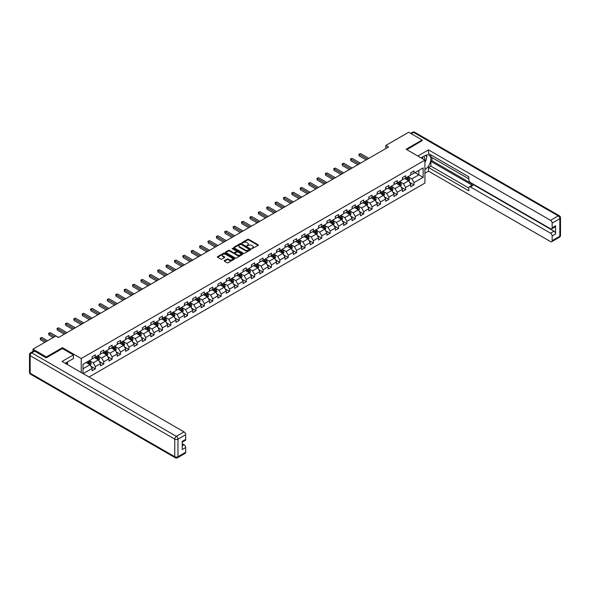 <?xml version="1.0" encoding="UTF-8"?>
<svg xmlns="http://www.w3.org/2000/svg" width="590" height="590" viewBox="0 0 590 590"><rect width="100%" height="100%" fill="white"/><g stroke="black" fill="none" stroke-linecap="round" stroke-linejoin="round"><path stroke-width="0.89" d="M251.797 248.67L258.147 245.433A0.745 0.428 0 0 0 258.147 244.821L248.648 239.341A0.745 0.428 0 0 0 247.594 239.341L241.989 242.571L241.989 242.999L243.449 242.579A2.39 1.379 0 0 1 246.827 242.579L247.616 243.036A2.39 1.379 0 0 1 248.316 244.017A2.39 1.379 0 0 1 247.616 244.99L246.893 245.831L248.353 245.418A2.39 1.379 0 0 1 251.731 245.418L252.527 245.875A2.39 1.379 0 0 1 253.221 246.849A2.39 1.379 0 0 1 252.527 247.822L251.797 248.67L251.797 248.243M224.429 260.603A0.745 0.428 0 0 0 224.429 261.208L227.091 262.749A0.745 0.428 0 0 0 228.153 262.749L234.378 259.15A0.745 0.428 0 0 0 234.378 258.545L224.879 253.058A0.745 0.428 0 0 0 223.824 253.058L217.599 256.657A0.745 0.428 0 0 0 217.599 257.262L220.815 259.121A0.745 0.428 0 0 0 221.869 259.121L224.532 257.587A0.745 0.428 0 0 0 224.532 256.975L222.939 256.053A1.999 1.151 0 0 1 222.356 255.241A1.999 1.151 0 0 1 223.588 254.172A1.999 1.151 0 0 1 225.764 254.423L232.018 258.036A1.999 1.151 0 0 1 232.6 258.848A1.999 1.151 0 0 1 231.369 259.91A1.999 1.151 0 0 1 229.193 259.666L228.153 259.062A0.745 0.428 0 0 0 227.091 259.062L224.429 260.603L224.429 261.208L227.091 259.681L227.091 259.062M62.422 348.587L62.422 347.687L46.404 356.935L32.966 349.177L32.966 351.411M62.422 347.687L81.228 358.543L424.918 160.119L424.918 183.084L89.002 377.025M422.123 140.848L422.123 140.014L406.104 149.263L424.918 160.119M422.123 140.014L408.686 132.256L385.838 145.442L385.838 148.547M32.966 349.177L55.807 335.983L58.491 337.539L388.53 146.991L385.838 145.442M243.5 253.272A0.745 0.428 0 0 0 244.555 253.272L250.787 249.681A0.745 0.428 0 0 0 250.787 249.069L241.288 243.589A0.745 0.428 0 0 0 240.233 243.589L234.009 247.181A0.745 0.428 0 0 0 234.009 247.793L243.5 253.272M232.394 248.781L232.925 248.855L232.925 248.235L242.579 253.811A0.745 0.428 0 0 1 242.579 254.415L236.354 258.007A0.745 0.428 0 0 1 235.299 258.007L225.8 252.527L225.8 251.915A0.745 0.428 0 0 0 225.8 252.527M225.8 251.915L228.463 250.381A0.745 0.428 0 0 1 229.525 250.381L233.375 252.601A0.745 0.428 0 0 0 234.429 252.601L236.192 251.583A0.745 0.428 0 0 0 236.192 250.971L232.187 248.656L232.925 248.235M81.228 372.541L81.228 358.543M90.882 366.257L95.366 368.846L95.366 366.582L100.529 363.602L100.529 365.866L103.752 364.008L103.752 361.744L108.914 358.764L108.914 361.028L112.137 359.17L112.137 356.898L117.299 353.919L117.299 356.19L120.522 354.325L120.522 352.06L125.685 349.081L125.685 351.345L128.908 349.487L128.908 347.215L134.07 344.243L134.07 346.507L137.293 344.641L137.293 342.377L142.456 339.398L142.456 341.662L145.678 339.803L145.678 337.539L150.841 334.56L150.841 336.824L154.064 334.958L154.064 332.694L159.226 329.714L159.226 331.978L162.449 330.12L162.449 327.856L167.612 324.876L167.612 327.14L170.834 325.282L170.834 323.01L175.997 320.031L175.997 322.302L179.22 320.436L179.22 318.172L184.382 315.193L184.382 317.457L187.605 315.598L187.605 313.334L192.768 310.355L192.768 312.619L195.991 310.753L195.991 308.489L201.153 305.509L201.153 307.774L204.376 305.915L204.376 303.651L209.539 300.671L209.539 302.935L212.761 301.07L212.761 298.806L217.924 295.826L217.924 298.09L221.147 296.232L221.147 293.968L226.309 290.988L226.309 293.252L229.532 291.394L229.532 289.122L234.695 286.143L234.695 288.414L237.918 286.548L237.918 284.284L243.08 281.305L243.08 283.569L246.303 281.71L246.303 279.446L251.458 276.467L251.458 278.731L254.688 276.865L254.688 274.601L259.843 271.621L259.843 273.885L263.074 272.027L263.074 269.763L268.229 266.783L268.229 269.047L271.459 267.181L271.459 264.917L276.614 261.938L276.614 264.202L279.844 262.344L279.844 260.079L285 257.1L285 259.364L288.23 257.506L288.23 255.234L293.385 252.255L293.385 254.526L296.615 252.66L296.615 250.396L301.77 247.417L301.77 249.681L305.001 247.822L305.001 245.558L310.156 242.579L310.156 244.843L313.386 242.977L313.386 240.713L318.541 237.733L318.541 239.997L321.771 238.139L321.771 235.875L326.926 232.895L326.926 235.159L330.157 233.293L330.157 231.029L335.312 228.05L335.312 230.314L338.542 228.455L338.542 226.191L343.697 223.212L343.697 225.476L346.92 223.617L346.92 221.346L352.082 218.366L352.082 220.638L355.305 218.772L355.305 216.508L360.468 213.528L360.468 215.793L363.691 213.934L363.691 211.67L368.853 208.69L368.853 210.955L372.076 209.089L372.076 206.825L377.239 203.845L377.239 206.109L380.462 204.251L380.462 201.987L385.624 199.007L385.624 201.271L388.847 199.405L388.847 197.141L394.009 194.162L394.009 196.433L397.232 194.567L397.232 192.303L402.395 189.324L402.395 191.588L405.618 189.729L405.618 187.458L410.78 184.478L410.78 186.75L414.003 184.884L414.003 182.62L423.141 177.347L423.141 167.907L418.841 170.392L418.841 174.861L423.141 177.347M95.366 368.846L92.143 370.712L92.143 368.448L83.138 373.64M83.006 373.566L83.006 364.288L92.143 359.008L92.143 356.744L95.366 354.885L95.366 357.149L100.529 354.17L100.529 351.906L103.752 350.04L103.752 352.311L108.914 349.332L108.914 347.06L112.137 345.202L112.137 347.466L117.299 344.486L117.299 342.222L120.522 340.364L120.522 342.628L125.685 339.648L125.685 337.384L128.908 335.518L128.908 337.782L134.07 334.803L134.07 332.539L137.293 330.68L137.293 332.944L142.456 329.965L142.456 327.701L145.678 325.835L145.678 328.099L150.841 325.12L150.841 322.855L154.064 320.997L154.064 323.261L159.226 320.281L159.226 318.017L162.449 316.151L162.449 318.423L167.612 315.444L167.612 313.172L170.834 311.314L170.834 313.578L175.997 310.598L175.997 308.334L179.22 306.476L179.22 308.74L184.382 305.76L184.382 303.496L187.605 301.63L187.605 303.894L192.768 300.915L192.768 298.651L195.991 296.792L195.991 299.056L201.153 296.077L201.153 293.813L204.376 291.947L204.376 294.211L209.539 291.231L209.539 288.967L212.761 287.109L212.761 289.373L217.924 286.393L217.924 284.129L221.147 282.263L221.147 284.535L226.309 281.555L226.309 279.284L229.532 277.425L229.532 279.69L234.695 276.71L234.695 274.446L237.918 272.587L237.918 274.852L243.08 271.872L243.08 269.608L246.303 267.742L246.303 270.006L251.458 267.027L251.458 264.762L254.688 262.904L254.688 265.168L259.843 262.189L259.843 259.925L263.074 258.059L263.074 260.323L268.229 257.351L268.229 255.079L271.459 253.221L271.459 255.485L276.614 252.505L276.614 250.241L279.844 248.375L279.844 250.647L285 247.667L285 245.396L288.23 243.537L288.23 245.801L293.385 242.822L293.385 240.558L296.615 238.699L296.615 240.963L301.77 237.984L301.77 235.72L305.001 233.854L305.001 236.118L310.156 233.139L310.156 230.874L313.386 229.016L313.386 231.28L318.541 228.301L318.541 226.036L321.771 224.171L321.771 226.435L326.926 223.463L326.926 221.191L330.157 219.333L330.157 221.597L335.312 218.617L335.312 216.353L338.542 214.487L338.542 216.759L343.697 213.779L343.697 211.515L346.92 209.649L346.92 211.913L352.082 208.934L352.082 206.67L355.305 204.811L355.305 207.075L360.468 204.096L360.468 201.832L363.691 199.966L363.691 202.23L368.853 199.25L368.853 196.986L372.076 195.128L372.076 197.392L377.239 194.412L377.239 192.148L380.462 190.282L380.462 192.554L385.624 189.574L385.624 187.303L388.847 185.444L388.847 187.709L394.009 184.729L394.009 182.465L397.232 180.599L397.232 182.871L402.395 179.891L402.395 177.627L405.618 175.761L405.618 178.025L410.78 175.046L410.78 172.782L414.003 170.923L414.003 173.187L423.141 167.907M94.511 357.643L98.375 359.878L93.22 362.857L89.348 360.623M92.143 357.769L93.22 358.388L95.366 357.149M93.22 362.857L95.366 366.582M98.375 359.878L100.529 363.602M102.896 352.805L106.76 355.04L101.605 358.019L97.734 355.785M100.529 352.931L101.605 353.55L103.752 352.311M101.605 358.019L103.752 361.744M106.76 355.04L108.914 358.764M111.281 347.96L115.146 350.195L109.991 353.174L106.119 350.939M108.914 348.085L109.991 348.705L112.137 347.466M109.991 353.174L112.137 356.898M115.146 350.195L117.299 353.919M119.667 343.122L123.531 345.356L118.376 348.336L114.504 346.101M117.299 343.247L118.376 343.867L120.522 342.628M118.376 348.336L120.522 352.06M123.531 345.356L125.685 349.081M128.052 338.284L131.917 340.519L126.761 343.498L122.89 341.263M125.685 338.402L126.761 339.029L128.908 337.782M126.761 343.498L128.908 347.215M131.917 340.519L134.07 344.243M136.438 333.439L140.302 335.673L135.147 338.653L131.275 336.418M134.07 333.564L135.147 334.183L137.293 332.944M135.147 338.653L137.293 342.377M140.302 335.673L142.456 339.398M144.816 328.601L148.687 330.835L143.532 333.815L139.66 331.58M142.456 328.726L143.532 329.345L145.678 328.099M143.532 333.815L145.678 337.539M148.687 330.835L150.841 334.56M153.201 323.755L157.073 325.99L151.918 328.969L148.046 326.735M150.841 323.881L151.918 324.5L154.064 323.261M151.918 328.969L154.064 332.694M157.073 325.99L159.226 329.714M161.586 318.917L165.458 321.152L160.303 324.131L156.431 321.897M159.226 319.043L160.303 319.662L162.449 318.423M160.303 324.131L162.449 327.856M165.458 321.152L167.612 324.876M169.972 314.072L173.844 316.306L168.688 319.286L164.816 317.051M167.612 314.197L168.688 314.817L170.834 313.578M168.688 319.286L170.834 323.01M173.844 316.306L175.997 320.031M178.357 309.234L182.229 311.468L177.066 314.448L173.202 312.213M175.997 309.359L177.066 309.979L179.22 308.74M177.066 314.448L179.22 318.172M182.229 311.468L184.382 315.193M186.742 304.396L190.614 306.63L185.452 309.61L181.587 307.375M184.382 304.514L185.452 305.141L187.605 303.894M185.452 309.61L187.605 313.334M190.614 306.63L192.768 310.355M195.128 299.55L199 301.785L193.837 304.764L189.973 302.53M192.768 299.676L193.837 300.295L195.991 299.056M193.837 304.764L195.991 308.489M199 301.785L201.153 305.509M203.513 294.712L207.385 296.947L202.222 299.927L198.358 297.692M201.153 294.838L202.222 295.457L204.376 294.211M202.222 299.927L204.376 303.651M207.385 296.947L209.539 300.671M211.899 289.867L215.77 292.102L210.608 295.081L206.743 292.846M209.539 289.992L210.608 290.612L212.761 289.373M210.608 295.081L212.761 298.806M215.77 292.102L217.924 295.826M220.284 285.029L224.156 287.264L218.993 290.243L215.129 288.009M217.924 285.154L218.993 285.774L221.147 284.535M218.993 290.243L221.147 293.968M224.156 287.264L226.309 290.988M228.669 280.191L232.541 282.418L227.379 285.398L223.514 283.163M226.309 280.309L227.379 280.929L229.532 279.69M227.379 285.398L229.532 289.122M232.541 282.418L234.695 286.143M237.055 275.346L240.927 277.58L235.764 280.56L231.9 278.325M234.695 275.471L235.764 276.091L237.918 274.852M235.764 280.56L237.918 284.284M240.927 277.58L243.08 281.305M245.44 270.508L249.312 272.742L244.149 275.722L240.285 273.487M243.08 270.626L244.149 271.252L246.303 270.006M244.149 275.722L246.303 279.446M249.312 272.742L251.458 276.467M253.825 265.662L257.697 267.897L252.535 270.876L248.663 268.642M251.458 265.788L252.535 266.407L254.688 265.168M252.535 270.876L254.688 274.601M257.697 267.897L259.843 271.621M262.211 260.824L266.083 263.059L260.92 266.038L257.048 263.804M259.843 260.95L260.92 261.569L263.074 260.323M260.92 266.038L263.074 269.763M266.083 263.059L268.229 266.783M270.596 255.979L274.468 258.214L269.306 261.193L265.434 258.958M268.229 256.104L269.306 256.724L271.459 255.485M269.306 261.193L271.459 264.917M274.468 258.214L276.614 261.938M278.981 251.141L282.853 253.376L277.691 256.355L273.819 254.12M276.614 251.266L277.691 251.886L279.844 250.647M277.691 256.355L279.844 260.079M282.853 253.376L285 257.1M287.367 246.303L291.239 248.53L286.076 251.51L282.204 249.275M285 246.421L286.076 247.048L288.23 245.801M286.076 251.51L288.23 255.234M291.239 248.53L293.385 252.255M295.752 241.458L299.624 243.692L294.462 246.672L290.59 244.437M293.385 241.583L294.462 242.202L296.615 240.963M294.462 246.672L296.615 250.396M299.624 243.692L301.77 247.417M304.138 236.619L308.01 238.854L302.847 241.834L298.975 239.599M301.77 236.738L302.847 237.364L305.001 236.118M302.847 241.834L305.001 245.558M308.01 238.854L310.156 242.579M312.523 231.774L316.395 234.009L311.232 236.988L307.361 234.754M310.156 231.9L311.232 232.519L313.386 231.28M311.232 236.988L313.386 240.713M316.395 234.009L318.541 237.733M320.908 226.936L324.78 229.171L319.618 232.15L315.746 229.916M318.541 227.062L319.618 227.681L321.771 226.435M319.618 232.15L321.771 235.875M324.78 229.171L326.926 232.895M329.294 222.091L333.166 224.325L328.003 227.305L324.131 225.07M326.926 222.216L328.003 222.836L330.157 221.597M328.003 227.305L330.157 231.029M333.166 224.325L335.312 228.05M337.679 217.253L341.551 219.487L336.389 222.467L332.517 220.232M335.312 217.378L336.389 217.998L338.542 216.759M336.389 222.467L338.542 226.191M341.551 219.487L343.697 223.212M346.065 212.415L349.936 214.649L344.774 217.621L340.902 215.387M343.697 212.533L344.774 213.16L346.92 211.913M344.774 217.621L346.92 221.346M349.936 214.649L352.082 218.366M354.45 207.569L358.322 209.804L353.159 212.784L349.287 210.549M352.082 207.695L353.159 208.314L355.305 207.075M353.159 212.784L355.305 216.508M358.322 209.804L360.468 213.528M362.835 202.731L366.707 204.966L361.545 207.946L357.673 205.711M360.468 202.857L361.545 203.476L363.691 202.23M361.545 207.946L363.691 211.67M366.707 204.966L368.853 208.69M371.221 197.886L375.093 200.121L369.93 203.1L366.058 200.866M368.853 198.011L369.93 198.631L372.076 197.392M369.93 203.1L372.076 206.825M375.093 200.121L377.239 203.845M379.606 193.048L383.478 195.283L378.315 198.262L374.444 196.028M377.239 193.173L378.315 193.793L380.462 192.554M378.315 198.262L380.462 201.987M383.478 195.283L385.624 199.007M387.991 188.203L391.863 190.437L386.701 193.417L382.829 191.182M385.624 188.328L386.701 188.947L388.847 187.709M386.701 193.417L388.847 197.141M391.863 190.437L394.009 194.162M396.377 183.365L400.241 185.599L395.086 188.579L391.214 186.344M394.009 183.49L395.086 184.109L397.232 182.871M395.086 188.579L397.232 192.303M400.241 185.599L402.395 189.324M404.762 178.527L408.627 180.761L403.472 183.733L399.6 181.506M402.395 178.645L403.472 179.272L405.618 178.025M403.472 183.733L405.618 187.458M408.627 180.761L410.78 184.478M414.969 172.627L418.841 174.861L411.857 178.895L407.985 176.661M410.78 173.807L411.857 174.426L414.003 173.187M411.857 178.895L414.003 182.62M46.404 356.935L46.404 357.769M83.006 368.757L89.99 364.723L86.125 362.489M89.99 364.723L92.143 368.448M409.519 182.295L414.003 184.884M401.134 187.133L405.618 189.729M392.748 191.979L397.232 194.567M384.363 196.817L388.847 199.405M375.978 201.662L380.462 204.251M367.592 206.5L372.076 209.089M359.207 211.338L363.691 213.934M350.821 216.183L355.305 218.772M342.436 221.021L346.92 223.617M334.051 225.867L338.542 228.455M325.665 230.705L330.157 233.293M317.28 235.55L321.771 238.139M308.894 240.388L313.386 242.977M300.509 245.226L305.001 247.822M292.124 250.072L296.615 252.66M283.738 254.91L288.23 257.506M275.353 259.755L279.844 262.344M266.968 264.593L271.459 267.181M258.582 269.438L263.074 272.027M250.197 274.276L254.688 276.865M241.812 279.114L246.303 281.71M233.426 283.96L237.918 286.548M225.041 288.798L229.532 291.394M216.655 293.643L221.147 296.232M208.27 298.481L212.761 301.07M199.885 303.319L204.376 305.915M191.499 308.164L195.991 310.753M183.114 313.002L187.605 315.598M174.728 317.848L179.22 320.436M166.343 322.686L170.834 325.282M157.958 327.531L162.449 330.12M149.58 332.369L154.064 334.958M141.194 337.207L145.678 339.803M132.809 342.053L137.293 344.641M124.424 346.891L128.908 349.487M116.038 351.736L120.522 354.325M107.653 356.574L112.137 359.17M99.267 361.419L103.752 364.008M252.011 248.744L252.527 248.442A2.39 1.379 0 0 0 253.221 247.468L253.221 246.849M248.316 244.017L248.316 244.636A2.39 1.379 0 0 1 247.616 245.61L247.099 245.905M258.132 245.433L248.648 239.96A0.745 0.428 0 0 0 247.594 239.96L242.195 243.073M250.787 249.069L250.787 249.681L241.288 244.208A0.745 0.428 0 0 0 240.233 244.208L234.016 247.8L234.009 247.181M249.467 249.585L241.126 244.349L239.621 244.791A2.39 1.379 0 0 0 238.928 245.765A2.39 1.379 0 0 0 239.621 246.738L245.322 250.027A2.39 1.379 0 0 0 248.7 250.027L249.467 249.585L249.467 250.212L249.467 249.784M238.928 245.765L238.928 246.384A2.39 1.379 0 0 0 239.621 247.357L239.621 246.738M249.467 250.212L248.7 250.654A2.39 1.379 0 0 1 245.322 250.654L239.621 247.357M225.808 252.535L228.463 251.001L228.463 250.381M236.413 251.281L236.413 251.901A0.745 0.428 0 0 1 236.192 252.203L234.429 253.228A0.745 0.428 0 0 1 233.375 253.228L229.525 251.001A0.745 0.428 0 0 0 228.463 251.001M232.925 248.855L242.571 254.423M237.372 254.91A1.999 1.151 0 0 0 239.547 255.16A1.999 1.151 0 0 0 240.779 254.098A1.999 1.151 0 0 0 240.189 253.28L237.991 252.011A0.745 0.428 0 0 0 236.937 252.011L235.167 253.029A0.745 0.428 0 0 0 235.167 253.641L237.372 254.91L237.372 255.529A1.999 1.151 0 0 0 239.547 255.78A1.999 1.151 0 0 0 240.779 254.718L240.779 254.098M234.945 253.331L234.945 253.958A0.745 0.428 0 0 0 235.167 254.261L235.167 253.641M237.372 255.529L235.167 254.261M232.6 258.848L232.6 259.467A1.999 1.151 0 0 1 231.369 260.537A1.999 1.151 0 0 1 229.193 260.286L228.153 259.681A0.745 0.428 0 0 0 227.091 259.681M222.356 255.241L222.356 255.861A1.999 1.151 0 0 0 222.939 256.672L222.939 256.053M224.532 256.975L224.532 257.587L222.939 256.672M234.378 258.545L234.378 259.15L224.879 253.678A0.745 0.428 0 0 0 223.824 253.678L217.607 257.269L217.599 256.657M409.054 181.491L409.696 179.884A2.013 1.165 -120 0 0 409.054 178.165L407.941 176.683M406.009 179.242L405.256 178.239M368.853 158.349L360.542 153.555L359.192 154.329L359.192 155.878L366.169 159.905M406.274 177.649L407.388 179.131A2.013 1.165 60 0 1 407.963 180.341L408.604 179.972A2.013 1.165 -120 0 0 408.029 178.755L406.923 177.273M406.414 177.568L407.646 179.213A1.025 0.59 60 0 1 407.83 179.522L408.604 179.972M359.192 155.878L358.897 154.16L367.511 159.13M358.897 154.16L360.542 153.555M424.424 159.838A4.941 2.854 120 0 0 423.694 156.328M422.853 158.931A3.385 1.954 120 0 0 422.152 157.228A3.385 1.954 120 0 0 422.145 157.22M425.582 155.295L426.902 157.176L424.918 162.294M66.493 362.555L67.739 364.753M421.017 157.869L424.807 155.686A8.555 4.934 120 0 1 429.085 155.259A8.555 4.934 120 0 1 430.42 162.044A8.555 4.934 120 0 1 424.918 169.588M424.918 173.246L428.517 171.166L428.517 167.508L468.829 190.784L468.829 187.863A2.279 1.32 -120 0 1 469.301 186.823A2.279 1.32 -120 0 1 470.444 186.934L550.536 233.175L553.973 231.184A2.279 1.32 60 0 1 555.588 233.979L555.588 225.852A2.279 1.32 60 0 1 555.116 226.892L551.672 228.876A2.279 1.32 -120 0 0 552.144 227.836L552.144 223.116A2.279 1.32 -120 0 0 550.536 220.328L558.221 215.888L413.627 132.411L411.289 133.76M431.961 157.574L431.961 160.738L430.884 161.365L430.884 166.144L428.517 167.508M430.884 154.905L430.884 156.955L468.829 178.866M551.672 228.876A2.279 1.32 -120 0 1 550.536 228.765L470.444 182.524A2.279 1.32 -120 0 1 468.829 179.736L468.829 176.816L428.517 153.54L428.517 149.882L550.536 220.328M417.845 156.04L428.517 149.882M428.517 171.166L550.536 241.612A2.279 1.32 -120 0 0 551.672 241.723A2.279 1.32 -120 0 0 552.144 240.683L552.144 235.963A2.279 1.32 -120 0 0 550.536 233.175M422.123 140.663L406.827 149.676M430.884 161.365L472.811 185.57L470.444 186.934M431.961 160.738L553.973 231.184M430.884 166.144L468.829 188.048M469.301 186.823L471.668 185.452A2.279 1.32 60 0 1 472.811 185.57M424.918 162.545A8.555 4.934 120 0 0 426.474 158.29M426.607 156.756A8.555 4.934 120 0 0 426.4 155.008M34.685 351.19L31.779 352.864A2.279 1.32 -120 0 0 30.643 352.754L33.541 351.08A2.279 1.32 60 0 1 34.685 351.19L46.241 357.865L62.363 348.55L73.381 354.915L73.381 358.58L65.748 362.983A8.555 4.934 120 0 0 65.239 363.307M73.381 354.915L62.046 361.464L184.058 431.91A2.279 1.32 60 0 1 185.673 434.697L185.673 439.417A2.279 1.32 60 0 1 185.201 440.465L182.229 442.175M67.526 364.015L67.526 361.958M182.229 445.811L184.058 444.757A2.279 1.32 60 0 1 185.673 447.545L185.673 452.265A2.279 1.32 60 0 1 185.201 453.312L177.509 457.744A2.279 1.32 -120 0 0 177.981 456.704L185.673 452.265M185.673 439.417L182.229 441.401L182.229 449.536L185.673 447.545M184.058 444.757L182.229 443.702M400.669 186.337L401.311 184.722A2.013 1.165 -120 0 0 400.669 183.011L399.555 181.528M397.623 184.087L396.871 183.077M360.468 163.194L352.156 158.393L350.807 159.167L350.807 160.723L357.783 164.743M397.889 182.487L399.002 183.969A2.013 1.165 60 0 1 399.577 185.179L400.219 184.81A2.013 1.165 -120 0 0 399.644 183.601L398.538 182.118M398.029 182.406L399.26 184.05A1.025 0.59 60 0 1 399.445 184.36L400.219 184.81M350.807 160.723L350.512 158.998L359.126 163.968M350.512 158.998L352.156 158.393M392.284 191.175L392.925 189.567A2.013 1.165 -120 0 0 392.284 187.849L391.17 186.366M389.238 188.925L388.486 187.922M352.082 168.032L343.771 163.231L342.421 164.013L342.421 165.561L349.398 169.588M389.503 187.332L390.617 188.815A2.013 1.165 60 0 1 391.192 190.024L391.834 189.648A2.013 1.165 -120 0 0 391.259 188.439L390.152 186.956M389.643 187.251L390.875 188.896A1.025 0.59 60 0 1 391.059 189.206L391.834 189.648M342.421 165.561L342.126 163.836L350.74 168.806M342.126 163.836L343.771 163.231M383.898 196.02L384.54 194.405A2.013 1.165 -120 0 0 383.898 192.694L382.785 191.212M380.852 193.771L380.1 192.76M343.697 172.877L335.386 168.076L334.036 168.851L334.036 170.399L341.013 174.426M381.118 192.17L382.231 193.653A2.013 1.165 60 0 1 382.807 194.862L383.448 194.494A2.013 1.165 -120 0 0 382.873 193.277L381.767 191.802M381.258 192.089L382.49 193.734A1.025 0.59 60 0 1 382.674 194.044L383.448 194.494M334.036 170.399L333.741 168.681L342.355 173.652M333.741 168.681L335.386 168.076M375.513 200.858L376.155 199.25A2.013 1.165 -120 0 0 375.513 197.532L374.399 196.05M372.467 198.609L371.715 197.606M335.312 177.715L327 172.914L325.658 173.689L325.658 175.245L332.627 179.272M372.733 197.016L373.846 198.491A2.013 1.165 60 0 1 374.421 199.708L375.063 199.332A2.013 1.165 -120 0 0 374.488 198.122L373.382 196.64M372.873 196.935L374.104 198.572A1.025 0.59 60 0 1 374.296 198.889L375.063 199.332M325.658 175.245L325.356 173.519L333.969 178.49M325.356 173.519L327 172.914M367.128 205.696L367.769 204.088A2.013 1.165 -120 0 0 367.128 202.37L366.014 200.895M364.082 203.447L363.329 202.444M326.926 182.561L318.615 177.76L317.273 178.534L317.273 180.083L324.242 184.109M364.347 201.854L365.461 203.336A2.013 1.165 60 0 1 366.036 204.546L366.678 204.177A2.013 1.165 -120 0 0 366.102 202.96L364.996 201.485M364.487 201.773L365.719 203.417A1.025 0.59 60 0 1 365.911 203.727L366.678 204.177M317.273 180.083L316.97 178.364L325.584 183.335M316.97 178.364L318.615 177.76M358.742 210.542L359.384 208.926A2.013 1.165 -120 0 0 358.742 207.215L357.629 205.733M355.696 208.292L354.944 207.282M318.541 187.399L310.229 182.598L308.887 183.372L308.887 184.928L315.856 188.947M355.962 206.692L357.075 208.174A2.013 1.165 60 0 1 357.651 209.391L358.292 209.015A2.013 1.165 -120 0 0 357.717 207.805L356.611 206.323M356.102 206.611L357.334 208.255A1.025 0.59 60 0 1 357.525 208.572L358.292 209.015M308.887 184.928L308.585 183.202L317.199 188.173M308.585 183.202L310.229 182.598M350.357 215.38L350.998 213.772A2.013 1.165 -120 0 0 350.357 212.053L349.243 210.571M347.311 213.13L346.559 212.127M310.156 192.237L301.844 187.436L300.502 188.217L300.502 189.766L307.471 193.793M347.576 211.537L348.69 213.019A2.013 1.165 60 0 1 349.265 214.229L349.907 213.853A2.013 1.165 -120 0 0 349.332 212.643L348.225 211.161M347.717 211.456L348.948 213.101A1.025 0.59 60 0 1 349.14 213.41L349.907 213.853M300.502 189.766L300.207 188.048L308.813 193.019M300.207 188.048L301.844 187.436M341.971 220.225L342.613 218.61A2.013 1.165 -120 0 0 341.971 216.899L340.858 215.416M338.925 217.976L338.173 216.965M301.77 197.082L293.459 192.281L292.116 193.055L292.116 194.612L299.086 198.631M339.191 216.375L340.305 217.857A2.013 1.165 60 0 1 340.88 219.067L341.522 218.698A2.013 1.165 -120 0 0 340.946 217.489L339.84 216.006M339.331 216.294L340.563 217.939A1.025 0.59 60 0 1 340.755 218.248L341.522 218.698M292.116 194.612L291.821 192.886L300.428 197.856M291.821 192.886L293.459 192.281M333.586 225.063L334.228 223.455A2.013 1.165 -120 0 0 333.586 221.737L332.472 220.254M330.54 222.814L329.788 221.811M293.385 201.92L285.073 197.119L283.731 197.901L283.731 199.45L290.7 203.476M330.806 221.22L331.919 222.703A2.013 1.165 60 0 1 332.495 223.912L333.144 223.536A2.013 1.165 -120 0 0 332.561 222.327L331.455 220.844M330.946 221.139L332.177 222.784A1.025 0.59 60 0 1 332.369 223.094L333.144 223.536M283.731 199.45L283.436 197.724L292.043 202.695M283.436 197.724L285.073 197.119M325.201 229.908L325.842 228.293A2.013 1.165 -120 0 0 325.201 226.582L324.087 225.1M322.155 227.659L321.403 226.649M285 206.766L276.688 201.964L275.346 202.739L275.346 204.288L282.315 208.314M322.42 226.059L323.534 227.541A2.013 1.165 60 0 1 324.109 228.75L324.758 228.382A2.013 1.165 -120 0 0 324.175 227.165L323.069 225.69M322.56 225.977L323.792 227.622A1.025 0.59 60 0 1 323.984 227.932L324.758 228.382M275.346 204.288L275.051 202.569L283.657 207.54M275.051 202.569L276.688 201.964M316.815 234.746L317.457 233.139A2.013 1.165 -120 0 0 316.815 231.42L315.702 229.938M313.769 232.497L313.017 231.494M276.614 211.604L268.303 206.802L266.96 207.577L266.96 209.133L273.93 213.16M314.035 230.904L315.149 232.379A2.013 1.165 60 0 1 315.724 233.596L316.373 233.22A2.013 1.165 -120 0 0 315.79 232.01L314.684 230.528M314.182 230.823L315.407 232.46A1.025 0.59 60 0 1 315.598 232.777L316.373 233.22M266.96 209.133L266.665 207.407L275.272 212.378M266.665 207.407L268.303 206.802M308.43 239.584L309.072 237.977A2.013 1.165 -120 0 0 308.43 236.258L307.316 234.783M305.384 237.335L304.632 236.332M268.229 216.449L259.917 211.648L258.575 212.422L258.575 213.971L265.544 217.998M305.657 235.742L306.763 237.224A2.013 1.165 60 0 1 307.338 238.434L307.987 238.065A2.013 1.165 -120 0 0 307.405 236.848L306.298 235.373M305.797 235.661L307.021 237.305A1.025 0.59 60 0 1 307.213 237.615L307.987 238.065M258.575 213.971L258.28 212.253L266.887 217.223M258.28 212.253L259.917 211.648M300.045 244.43L300.686 242.815A2.013 1.165 -120 0 0 300.045 241.104L298.931 239.621M296.999 242.18L296.246 241.17M259.843 221.287L251.532 216.486L250.19 217.26L250.19 218.816L257.159 222.836M297.272 240.58L298.378 242.062A2.013 1.165 60 0 1 298.953 243.279L299.602 242.903A2.013 1.165 -120 0 0 299.019 241.694L297.913 240.211M297.412 240.499L298.636 242.143A1.025 0.59 60 0 1 298.828 242.453L299.602 242.903M250.19 218.816L249.894 217.091L258.501 222.061M249.894 217.091L251.532 216.486M291.659 249.268L292.301 247.66A2.013 1.165 -120 0 0 291.659 245.942L290.553 244.459M288.613 247.018L287.861 246.015M251.458 226.125L243.146 221.324L241.804 222.106L241.804 223.654L248.774 227.681M288.886 245.425L289.992 246.908A2.013 1.165 60 0 1 290.568 248.117L291.217 247.741A2.013 1.165 -120 0 0 290.634 246.531L289.528 245.049M289.026 245.344L290.251 246.989A1.025 0.59 60 0 1 290.442 247.299L291.217 247.741M241.804 223.654L241.509 221.936L250.116 226.907M241.509 221.936L243.146 221.324M283.274 254.113L283.915 252.498A2.013 1.165 -120 0 0 283.274 250.787L282.168 249.305M280.228 251.864L279.476 250.853M243.073 230.97L234.761 226.169L233.419 226.944L233.419 228.492L240.388 232.519M280.501 250.263L281.607 251.746A2.013 1.165 60 0 1 282.182 252.955L282.831 252.586A2.013 1.165 -120 0 0 282.249 251.377L281.142 249.894M280.641 250.182L281.873 251.827A1.025 0.59 60 0 1 282.057 252.137L282.831 252.586M233.419 228.492L233.124 226.774L241.73 231.745M233.124 226.774L234.761 226.169M274.888 258.951L275.53 257.343A2.013 1.165 -120 0 0 274.888 255.625L273.782 254.143M271.843 256.702L271.09 255.699M234.695 235.808L226.376 231.007L225.033 231.789L225.033 233.338L232.003 237.364M272.115 255.109L273.222 256.591A2.013 1.165 60 0 1 273.797 257.8L274.446 257.424A2.013 1.165 -120 0 0 273.871 256.215L272.757 254.732M272.256 255.028L273.487 256.672A1.025 0.59 60 0 1 273.671 256.982L274.446 257.424M225.033 233.338L224.738 231.612L233.345 236.583M224.738 231.612L226.376 231.007M266.503 263.796L267.145 262.181A2.013 1.165 -120 0 0 266.503 260.47L265.397 258.988M263.457 261.54L262.705 260.537M226.309 240.654L217.99 235.853L216.648 236.627L216.648 238.176L223.617 242.202M263.73 259.947L264.836 261.429A2.013 1.165 60 0 1 265.411 262.639L266.06 262.27A2.013 1.165 -120 0 0 265.485 261.053L264.372 259.578M263.87 259.866L265.102 261.51A1.025 0.59 60 0 1 265.286 261.82L266.06 262.27M216.648 238.176L216.353 236.457L224.96 241.428M216.353 236.457L217.99 235.853M258.125 268.634L258.759 267.027A2.013 1.165 -120 0 0 258.118 265.308L257.011 263.826M255.072 266.385L254.32 265.382M217.924 245.492L209.605 240.691L208.263 241.465L208.263 243.021L215.232 247.048M255.345 264.792L256.451 266.267A2.013 1.165 60 0 1 257.026 267.484L257.675 267.108A2.013 1.165 -120 0 0 257.1 265.898L255.986 264.416M255.485 264.711L256.716 266.348A1.025 0.59 60 0 1 256.901 266.665L257.675 267.108M208.263 243.021L207.968 241.295L216.574 246.266M207.968 241.295L209.605 240.691M249.74 273.472L250.374 271.865A2.013 1.165 -120 0 0 249.732 270.146L248.626 268.671M246.686 271.223L245.934 270.22M209.539 250.337L201.219 245.536L199.877 246.31L199.877 247.859L206.847 251.886M246.959 269.63L248.066 271.112A2.013 1.165 60 0 1 248.641 272.322L249.29 271.953A2.013 1.165 -120 0 0 248.715 270.736L247.601 269.261M247.099 269.549L248.331 271.194A1.025 0.59 60 0 1 248.515 271.503L249.29 271.953M199.877 247.859L199.582 246.141L208.189 251.111M199.582 246.141L201.219 245.536M241.354 278.318L241.989 276.703A2.013 1.165 -120 0 0 241.347 274.992L240.241 273.509M238.301 276.068L237.549 275.058M201.153 255.175L192.834 250.374L191.492 251.148L191.492 252.704L198.461 256.724M238.574 274.468L239.68 275.95A2.013 1.165 60 0 1 240.255 277.167L240.904 276.791A2.013 1.165 -120 0 0 240.329 275.582L239.216 274.099M238.714 274.387L239.946 276.031A1.025 0.59 60 0 1 240.13 276.341L240.904 276.791M191.492 252.704L191.197 250.979L199.804 255.949M191.197 250.979L192.834 250.374M232.969 283.156L233.603 281.548A2.013 1.165 -120 0 0 232.962 279.83L231.855 278.347M229.916 280.906L229.163 279.903M192.768 260.013L184.449 255.212L183.107 255.994L183.107 257.542L190.076 261.569M230.189 279.313L231.295 280.796A2.013 1.165 60 0 1 231.87 282.005L232.519 281.629A2.013 1.165 -120 0 0 231.944 280.42L230.83 278.937M230.329 279.232L231.56 280.877A1.025 0.59 60 0 1 231.745 281.187L232.519 281.629M183.107 257.542L182.811 255.824L191.418 260.795M182.811 255.824L184.449 255.212M224.583 288.001L225.218 286.386A2.013 1.165 -120 0 0 224.576 284.675L223.47 283.193M221.53 285.752L220.778 284.741M184.382 264.858L176.063 260.057L174.721 260.832L174.721 262.38L181.691 266.407M221.803 284.151L222.909 285.634A2.013 1.165 60 0 1 223.485 286.843L224.134 286.475A2.013 1.165 -120 0 0 223.558 285.265L222.445 283.783M221.943 284.07L223.175 285.715A1.025 0.59 60 0 1 223.359 286.025L224.134 286.475M174.721 262.38L174.426 260.662L183.033 265.633M174.426 260.662L176.063 260.057M216.198 292.839L216.832 291.231A2.013 1.165 -120 0 0 216.191 289.513L215.084 288.031M213.152 290.59L212.393 289.587M175.997 269.696L167.678 264.895L166.336 265.677L166.336 267.226L173.305 271.252M213.418 288.997L214.524 290.479A2.013 1.165 60 0 1 215.099 291.689L215.748 291.312A2.013 1.165 -120 0 0 215.173 290.103L214.059 288.621M213.558 288.916L214.79 290.553A1.025 0.59 60 0 1 214.974 290.87L215.748 291.312M166.336 267.226L166.041 265.5L174.647 270.471M166.041 265.5L167.678 264.895M207.813 297.677L208.447 296.069A2.013 1.165 -120 0 0 207.805 294.351L206.699 292.876M204.767 295.428L204.007 294.425M167.612 274.542L159.293 269.741L157.95 270.515L157.95 272.064L164.92 276.091M205.032 293.835L206.139 295.317A2.013 1.165 60 0 1 206.714 296.527L207.363 296.158A2.013 1.165 -120 0 0 206.788 294.941L205.674 293.466M205.173 293.754L206.404 295.398A1.025 0.59 60 0 1 206.589 295.708L207.363 296.158M157.95 272.064L157.655 270.345L166.269 275.316M157.655 270.345L159.293 269.741M199.427 302.523L200.062 300.915A2.013 1.165 -120 0 0 199.42 299.196L198.314 297.714M196.381 300.273L195.622 299.27M159.226 279.38L150.907 274.579L149.565 275.353L149.565 276.909L156.534 280.929M196.647 298.68L197.753 300.155A2.013 1.165 60 0 1 198.329 301.372L198.978 300.996A2.013 1.165 -120 0 0 198.402 299.786L197.289 298.304M196.787 298.599L198.019 300.236A1.025 0.59 60 0 1 198.203 300.553L198.978 300.996M149.565 276.909L149.27 275.183L157.884 280.154M149.27 275.183L150.907 274.579M191.042 307.361L191.676 305.753A2.013 1.165 -120 0 0 191.035 304.034L189.928 302.559M187.996 305.111L187.237 304.108M150.841 284.225L142.522 279.424L141.18 280.198L141.18 281.747L148.149 285.774M188.262 303.518L189.368 305.001A2.013 1.165 60 0 1 189.943 306.21L190.592 305.841A2.013 1.165 -120 0 0 190.017 304.624L188.903 303.142M188.402 303.437L189.633 305.082A1.025 0.59 60 0 1 189.818 305.391L190.592 305.841M141.18 281.747L140.885 280.029L149.499 285M140.885 280.029L142.522 279.424M182.657 312.206L183.291 310.591A2.013 1.165 -120 0 0 182.649 308.88L181.543 307.397M179.611 309.957L178.851 308.946M142.456 289.063L134.137 284.262L132.794 285.036L132.794 286.593L139.764 290.612M179.876 308.356L180.983 309.839A2.013 1.165 60 0 1 181.565 311.048L182.207 310.679A2.013 1.165 -120 0 0 181.632 309.47L180.518 307.987M180.016 308.275L181.248 309.92A1.025 0.59 60 0 1 181.432 310.229L182.207 310.679M132.794 286.593L132.499 284.867L141.113 289.838M132.499 284.867L134.137 284.262M174.271 317.044L174.906 315.436A2.013 1.165 -120 0 0 174.264 313.718L173.158 312.235M171.225 314.795L170.466 313.792M134.07 293.901L125.751 289.1L124.409 289.882L124.409 291.431L131.378 295.457M171.491 313.202L172.597 314.684A2.013 1.165 60 0 1 173.18 315.893L173.821 315.517A2.013 1.165 -120 0 0 173.246 314.308L172.133 312.825M171.631 313.12L172.863 314.765A1.025 0.59 60 0 1 173.047 315.075L173.821 315.517M124.409 291.431L124.114 289.705L132.728 294.683M124.114 289.705L125.751 289.1M165.886 321.889L166.52 320.274A2.013 1.165 -120 0 0 165.879 318.563L164.772 317.081M162.84 319.64L162.08 318.63M125.685 298.747L117.366 293.945L116.023 294.72L116.023 296.269L122.993 300.295M163.106 318.04L164.212 319.522A2.013 1.165 60 0 1 164.794 320.731L165.436 320.363A2.013 1.165 -120 0 0 164.861 319.153L163.747 317.671M163.246 317.958L164.477 319.603A1.025 0.59 60 0 1 164.662 319.913L165.436 320.363M116.023 296.269L115.728 294.55L124.343 299.521M115.728 294.55L117.366 293.945M157.501 326.727L158.142 325.12A2.013 1.165 -120 0 0 157.493 323.401L156.387 321.919M154.455 324.478L153.702 323.475M117.299 303.584L108.98 298.783L107.638 299.558L107.638 301.114L114.608 305.141M154.72 322.885L155.826 324.36A2.013 1.165 60 0 1 156.409 325.577L157.051 325.201A2.013 1.165 -120 0 0 156.475 323.991L155.362 322.509M154.86 322.804L156.092 324.441A1.025 0.59 60 0 1 156.276 324.758L157.051 325.201M107.638 301.114L107.343 299.388L115.957 304.359M107.343 299.388L108.98 298.783M149.115 331.565L149.757 329.957A2.013 1.165 -120 0 0 149.108 328.239L148.002 326.764M146.069 329.316L145.317 328.313M108.914 308.43L100.595 303.629L99.253 304.403L99.253 305.952L106.222 309.979M146.335 327.723L147.441 329.205A2.013 1.165 60 0 1 148.024 330.415L148.665 330.046A2.013 1.165 -120 0 0 148.09 328.829L146.976 327.354M146.475 327.642L147.707 329.286A1.025 0.59 60 0 1 147.891 329.596L148.665 330.046M99.253 305.952L98.958 304.233L107.572 309.204M98.958 304.233L100.595 303.629M140.73 336.411L141.371 334.796A2.013 1.165 -120 0 0 140.722 333.084L139.616 331.602M137.684 334.161L136.932 333.151M100.529 313.268L92.21 308.467L90.867 309.241L90.867 310.797L97.844 314.817M137.949 332.568L139.056 334.043A2.013 1.165 60 0 1 139.638 335.26L140.28 334.884A2.013 1.165 -120 0 0 139.705 333.675L138.591 332.192M138.09 332.487L139.321 334.124A1.025 0.59 60 0 1 139.506 334.442L140.28 334.884M90.867 310.797L90.572 309.072L99.186 314.042M90.572 309.072L92.21 308.467M132.344 341.249L132.986 339.641A2.013 1.165 -120 0 0 132.337 337.923L131.231 336.447M129.298 338.999L128.546 337.996M92.143 318.113L83.824 313.312L82.482 314.087L82.482 315.635L89.459 319.662M129.564 337.406L130.67 338.889A2.013 1.165 60 0 1 131.253 340.098L131.895 339.729A2.013 1.165 -120 0 0 131.319 338.513L130.213 337.03M129.704 337.325L130.936 338.97A1.025 0.59 60 0 1 131.12 339.28L131.895 339.729M82.482 315.635L82.187 313.917L90.801 318.888M82.187 313.917L83.824 313.312M123.959 346.094L124.601 344.479A2.013 1.165 -120 0 0 123.952 342.768L122.845 341.286M120.913 343.845L120.161 342.834M83.758 322.951L75.439 318.15L74.097 318.925L74.097 320.481L81.073 324.5M121.179 342.244L122.292 343.727A2.013 1.165 60 0 1 122.868 344.936L123.509 344.567A2.013 1.165 -120 0 0 122.934 343.358L121.828 341.876M121.319 342.163L122.55 343.808A1.025 0.59 60 0 1 122.735 344.118L123.509 344.567M74.097 320.481L73.802 318.755L82.416 323.726M73.802 318.755L75.439 318.15M115.574 350.932L116.215 349.324A2.013 1.165 -120 0 0 115.566 347.606L114.46 346.124M112.528 348.683L111.776 347.68M75.373 327.789L67.061 322.988L65.711 323.77L65.711 325.319L72.688 329.345M112.793 347.09L113.907 348.572A2.013 1.165 60 0 1 114.482 349.781L115.124 349.405A2.013 1.165 -120 0 0 114.549 348.196L113.442 346.714M112.933 347.009L114.165 348.653A1.025 0.59 60 0 1 114.349 348.963L115.124 349.405M65.711 325.319L65.416 323.593L74.03 328.571M65.416 323.593L67.061 322.988M107.188 355.777L107.83 354.162A2.013 1.165 -120 0 0 107.188 352.451L106.075 350.969M104.142 353.528L103.39 352.518M66.987 332.635L58.676 327.834L57.326 328.608L57.326 330.157L64.303 334.183M104.408 351.928L105.522 353.41A2.013 1.165 60 0 1 106.097 354.62L106.738 354.251A2.013 1.165 -120 0 0 106.163 353.041L105.057 351.559M104.548 351.846L105.78 353.491A1.025 0.59 60 0 1 105.964 353.801L106.738 354.251M57.326 330.157L57.031 328.438L65.645 333.409M57.031 328.438L58.676 327.834M98.803 360.615L99.445 359.008A2.013 1.165 -120 0 0 98.803 357.289L97.689 355.807M95.757 358.366L95.005 357.363M58.602 337.473L50.29 332.671L48.941 333.446L48.941 335.002L53.225 337.473M96.022 356.773L97.136 358.248A2.013 1.165 60 0 1 97.711 359.465L98.353 359.089A2.013 1.165 -120 0 0 97.778 357.879L96.672 356.397M96.163 356.692L97.394 358.329A1.025 0.59 60 0 1 97.579 358.646L98.353 359.089M48.941 335.002L48.645 333.276L54.568 336.698M48.645 333.276L50.29 332.671M90.418 365.453L91.059 363.846A2.013 1.165 -120 0 0 90.418 362.127L89.304 360.652M87.372 363.204L86.619 362.201M47.532 340.762L41.905 337.517L40.555 338.291L40.555 339.84L44.84 342.318M87.637 361.611L88.751 363.093A2.013 1.165 60 0 1 89.326 364.303L89.968 363.934A2.013 1.165 -120 0 0 89.392 362.717L88.286 361.242M87.777 361.53L89.009 363.175A1.025 0.59 60 0 1 89.193 363.484L89.968 363.934M40.555 339.84L40.26 338.122L46.182 341.536M40.26 338.122L41.905 337.517M252.527 248.442L252.527 247.822M246.893 245.831L246.893 245.411M247.616 245.61L247.616 244.99M241.989 242.999L241.989 242.571M247.594 239.96L247.594 239.341M248.648 239.96L248.648 239.341M258.147 245.433L258.147 244.821M240.233 244.208L240.233 243.589M241.288 244.208L241.288 243.589M245.322 250.654L245.322 250.027M248.7 250.654L248.7 250.027M229.525 251.001L229.525 250.381M233.375 253.228L233.375 252.601M234.429 253.228L234.429 252.601M236.192 252.203L236.192 251.583M242.579 254.415L242.579 253.811M228.153 259.681L228.153 259.062M229.193 260.286L229.193 259.666M223.824 253.678L223.824 253.058M224.879 253.678L224.879 253.058M408.428 180.643L409.681 179.921M408.029 178.755L409.054 178.165M406.599 179.581L407.388 179.131M552.144 227.836L555.588 225.852M555.588 233.979L552.144 235.963M552.144 240.683L559.829 236.243L559.829 218.684L552.144 223.116M559.829 236.243A2.279 1.32 60 0 1 559.357 237.291A2.279 2.279 0 0 0 560.5 235.314A2.279 1.32 180 0 1 559.829 236.243M559.829 218.684A2.279 1.32 0 0 0 560.5 217.747A2.279 2.279 0 0 0 559.357 215.77A2.279 1.32 -60 0 0 558.221 215.888A2.279 1.32 60 0 1 559.829 218.684M410.625 133.37L412.491 132.293A2.279 1.32 60 0 1 413.627 132.411A2.279 1.32 -60 0 1 414.77 132.293L559.357 215.77M30.643 352.754A2.279 2.279 0 0 0 29.5 354.73A2.279 1.32 180 0 0 30.171 355.659A2.279 1.32 -60 0 1 31.779 352.864L176.373 436.342A2.279 1.32 -60 0 0 174.758 439.137L30.171 355.659L30.171 373.227L174.758 456.704L174.758 439.137A2.279 1.32 -0 0 0 177.981 439.137L177.981 456.704A2.279 1.32 180 0 1 174.758 456.704A2.279 1.32 -60 0 0 175.23 457.744A2.279 2.279 0 0 0 177.509 457.744M185.673 434.697L177.981 439.137A2.279 1.32 -120 0 0 176.373 436.342L184.058 431.91M30.643 374.267A2.279 1.32 -60 0 1 30.171 373.227A2.279 1.32 -0 0 1 29.5 372.29A2.279 2.279 0 0 0 30.643 374.267L175.23 457.744M400.05 185.481L401.296 184.766M399.644 183.601L400.669 183.011M398.213 184.427L399.002 183.969M391.664 190.327L392.911 189.604M391.259 188.439L392.284 187.849M389.828 189.265L390.617 188.815M383.279 195.165L384.525 194.442M382.873 193.277L383.898 192.694M381.442 194.11L382.231 193.653M374.893 200.01L376.14 199.287M374.488 198.122L375.513 197.532M373.057 198.948L373.846 198.491M366.508 204.848L367.754 204.125M366.102 202.96L367.128 202.37M364.672 203.793L365.461 203.336M358.123 209.693L359.369 208.971M357.717 207.805L358.742 207.215M356.286 208.631L357.075 208.174M349.737 214.531L350.984 213.809M349.332 212.643L350.357 212.053M347.901 213.469L348.69 213.019M341.352 219.369L342.598 218.654M340.946 217.489L341.971 216.899M339.516 218.315L340.305 217.857M332.967 224.215L334.213 223.492M332.561 222.327L333.586 221.737M331.13 223.153L331.919 222.703M324.581 229.053L325.828 228.33M324.175 227.165L325.201 226.582M322.745 227.998L323.534 227.541M316.196 233.898L317.442 233.175M315.79 232.01L316.815 231.42M314.359 232.836L315.149 232.379M307.81 238.736L309.057 238.013M307.405 236.848L308.43 236.258M305.974 237.674L306.763 237.224M299.425 243.582L300.671 242.859M299.019 241.694L300.045 241.104M297.589 242.519L298.378 242.062M291.04 248.419L292.286 247.697M290.634 246.531L291.659 245.942M289.203 247.357L289.992 246.908M282.654 253.257L283.901 252.542M282.249 251.377L283.274 250.787M280.818 252.203L281.607 251.746M274.269 258.103L275.515 257.38M273.871 256.215L274.888 255.625M272.433 257.041L273.222 256.591M265.884 262.941L267.13 262.218M265.485 261.053L266.503 260.47M264.047 261.886L264.836 261.429M257.498 267.786L258.745 267.064M257.1 265.898L258.118 265.308M255.662 266.724L256.451 266.267M249.113 272.624L250.359 271.901M248.715 270.736L249.732 270.146M247.276 271.562L248.066 271.112M240.727 277.462L241.974 276.747M240.329 275.582L241.347 274.992M238.891 276.408L239.68 275.95M232.342 282.308L233.588 281.585M231.944 280.42L232.962 279.83M230.506 281.246L231.295 280.796M223.957 287.146L225.21 286.43M223.558 285.265L224.576 284.675M222.12 286.091L222.909 285.634M215.571 291.991L216.825 291.268M215.173 290.103L216.191 289.513M213.735 290.929L214.524 290.479M207.186 296.829L208.44 296.106M206.788 294.941L207.805 294.351M205.35 295.774L206.139 295.317M198.8 301.674L200.054 300.952M198.402 299.786L199.42 299.196M196.964 300.612L197.753 300.155M190.415 306.512L191.669 305.79M190.017 304.624L191.035 304.034M188.579 305.45L189.368 305.001M182.03 311.35L183.284 310.635M181.632 309.47L182.649 308.88M180.201 310.296L180.983 309.839M173.644 316.196L174.898 315.473M173.246 314.308L174.264 313.718M171.815 315.134L172.597 314.684M165.259 321.034L166.513 320.311M164.861 319.153L165.879 318.563M163.43 319.979L164.212 319.522M156.874 325.879L158.127 325.156M156.475 323.991L157.493 323.401M155.045 324.817L155.826 324.36M148.488 330.717L149.742 329.994M148.09 328.829L149.108 328.239M146.659 329.663L147.441 329.205M140.103 335.562L141.357 334.84M139.705 333.675L140.722 333.084M138.274 334.501L139.056 334.043M131.718 340.401L132.971 339.678M131.319 338.513L132.337 337.923M129.889 339.339L130.67 338.889M123.332 345.239L124.586 344.523M122.934 343.358L123.952 342.768M121.503 344.184L122.292 343.727M114.947 350.084L116.201 349.361M114.549 348.196L115.566 347.606M113.118 349.022L113.907 348.572M106.561 354.922L107.815 354.199M106.163 353.041L107.188 352.451M104.732 353.867L105.522 353.41M98.176 359.767L99.43 359.045M97.778 357.879L98.803 357.289M96.347 358.705L97.136 358.248M89.791 364.605L91.044 363.882M89.392 362.717L90.418 362.127M87.962 363.551L88.751 363.093M249.614 249.998L249.614 249.378M551.672 241.723L559.357 237.291M560.5 235.314L560.5 217.747M414.77 132.293A2.279 2.279 0 0 0 412.491 132.293M29.5 354.73L29.5 372.29"/></g></svg>
